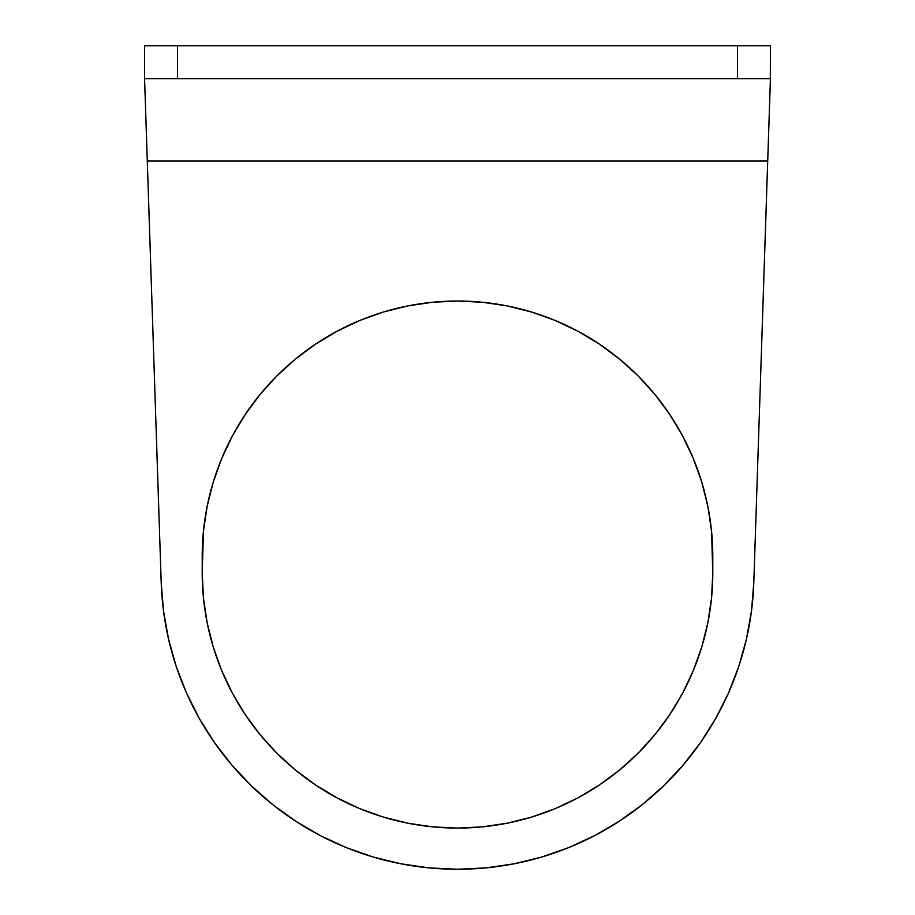 <?xml version="1.0" encoding="UTF-8"?>
<svg xmlns="http://www.w3.org/2000/svg" width="915" height="915" viewBox="0 0 915 915"><rect width="100%" height="100%" fill="white"/><g stroke="black" fill="none" stroke-linecap="round" stroke-linejoin="round"><path stroke-width="1.37" d="M202.215 572.79L202.215 556.32A255.285 255.285 0 0 1 457.5 301.035A255.285 255.285 0 0 1 712.785 556.32L712.785 572.79A255.285 255.285 0 0 1 457.5 828.075A255.285 255.285 0 0 1 202.215 572.79L203.439 531.295L207.122 506.521L213.206 482.216L221.647 458.632L232.364 435.975L245.243 414.495L260.157 394.365L276.982 375.802L295.545 358.977L315.675 344.063L337.155 331.184L359.812 320.467L383.396 312.026L407.701 305.942L432.475 302.259L457.5 301.035L482.525 302.259L507.299 305.942L531.604 312.026L555.188 320.467L577.845 331.184L599.325 344.063L619.455 358.977L638.018 375.802L654.843 394.365L669.757 414.495L682.636 435.975L693.353 458.632L701.794 482.216L707.878 506.521L711.561 531.295L712.785 572.79L711.561 597.815L707.878 622.589L701.794 646.894L693.353 670.478L682.636 693.135L669.757 714.615L654.843 734.745L638.018 753.308L619.455 770.133L599.325 785.047L577.845 797.926L555.188 808.643L531.604 817.084L507.299 823.168L482.525 826.851L457.5 828.075L432.475 826.851L407.701 823.168L383.396 817.084L359.812 808.643L337.155 797.926L315.675 785.047L295.545 770.133L276.982 753.308L260.157 734.745L245.243 714.615L232.364 693.135L221.647 670.478L213.206 646.894L207.122 622.589L203.439 597.815L202.215 572.79L203.439 597.815L207.122 622.589L213.206 646.894M753.8 582.569A296.46 296.46 0 0 1 457.5 869.25A296.46 296.46 0 0 1 161.2 582.569L163.511 610.957L168.532 638.99L176.218 666.417L186.5 692.987L199.287 718.435L214.453 742.545L231.861 765.077L251.362 785.848L272.75 804.651L295.854 821.304L320.456 835.669L346.316 847.61L373.194 857.012L400.862 863.794L429.055 867.877L457.5 869.25L485.945 867.877L514.139 863.794L541.806 857.012L568.684 847.61L594.544 835.669L619.146 821.304L642.25 804.651L663.638 785.848L683.139 765.077L700.547 742.545L715.713 718.435L728.5 692.987L738.782 666.417L746.468 638.99L751.49 610.957L753.8 582.569L767.708 161.04L147.292 161.04L161.2 582.569L144.57 78.69L177.51 78.69L177.51 45.75L144.57 45.75L144.57 78.69L144.57 45.75L177.51 45.75L177.51 78.69L737.49 78.69L737.49 45.75L177.51 45.75L737.49 45.75L737.49 78.69L770.43 78.69L753.8 582.569M176.218 666.417L186.5 692.987M199.287 718.435L214.453 742.545L231.861 765.077L251.362 785.848L272.75 804.651L295.854 821.304M320.456 835.669L346.316 847.61L373.194 857.012M485.945 867.877L514.139 863.794L541.806 857.012M619.146 821.304L642.25 804.651L663.638 785.848L683.139 765.077L700.547 742.545L715.713 718.435L728.5 692.987L738.782 666.417M746.468 638.99L751.49 610.957M712.785 572.79L711.561 597.815L707.878 622.589L701.794 646.894M654.843 734.745L638.018 753.308L619.455 770.133M555.188 808.643L531.604 817.084M407.701 823.168L383.396 817.084L359.812 808.643M295.545 770.133L276.982 753.308M202.215 556.32L203.439 531.295L207.122 506.521L213.206 482.216M260.157 394.365L276.982 375.802L295.545 358.977M359.812 320.467L383.396 312.026M432.475 302.259L457.5 301.035M531.604 312.026L555.188 320.467M619.455 358.977L638.018 375.802M701.794 482.216L707.878 506.521M711.561 531.295L712.785 556.32M770.316 82.167L770.43 45.75L770.43 78.69L767.708 161.04L147.292 161.04L144.684 82.167M770.43 45.75L737.49 45.75L770.43 45.75M769.458 108.279L769.058 120.128M768.188 146.56L767.708 161.04M145.942 120.128L145.542 108.279M147.281 160.948L146.812 146.56M770.43 78.69L144.57 78.69"/></g></svg>
